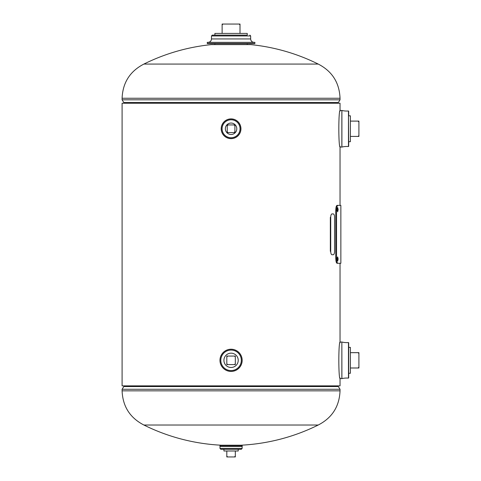 <?xml version="1.0" encoding="UTF-8"?>
<svg xmlns="http://www.w3.org/2000/svg" width="481" height="481" viewBox="0 0 481 481"><rect width="100%" height="100%" fill="white"/><g stroke="black" fill="none" stroke-linecap="round" stroke-linejoin="round"><path stroke-width="0.72" d="M341.853 378.631L341.853 342.021L341.901 378.631L340.175 378.631L340.037 377.856L340.037 385.864L122.096 385.864L122.096 103.223L340.037 103.223L340.037 111.231L340.175 110.456L341.901 110.462A20.821 20.821 0 0 0 348.466 110.991L348.689 146.332L348.689 141.703L350.39 141.703L350.39 115.825L348.689 115.825L348.689 111.195M122.096 385.864L122.096 103.223M340.037 390.843C339.394 406.457 332.13 417.851 318.242 425.024L231.066 425.024L318.242 425.024A196.146 196.146 0 0 1 240.771 445.22L221.362 445.22A196.146 196.146 0 0 1 143.891 425.024L231.066 425.024L143.891 425.024C130.002 417.851 122.739 406.457 122.096 390.843L340.037 390.843L340.037 389.279L122.096 389.279L123.803 386.556L338.329 386.556L340.037 389.279M122.096 98.25C122.739 82.636 130.002 71.242 143.891 64.069L231.066 64.069L143.891 64.069A196.146 196.146 0 0 1 211.454 44.613L250.679 44.613A196.146 196.146 0 0 1 318.242 64.069L231.066 64.069L318.242 64.069C332.13 71.242 339.394 82.636 340.037 98.25L122.096 98.25L122.096 99.807L340.037 99.807L338.329 102.537L123.803 102.537L122.096 99.807M247.24 35.119L212.301 35.119L214.893 35.119L214.893 33.417L247.24 33.417L247.24 35.119M211.484 38.943L211.484 35.937L250.649 35.937L250.649 38.943L211.484 38.943C211.285 41.011 210.149 42.148 208.081 42.352L214.893 42.352M207.233 42.364L254.894 42.352L207.245 42.352L207.431 43.633L214.893 43.633L214.893 44.613M247.24 44.613L247.24 43.633L254.702 43.633L207.431 43.633M341.901 378.631A20.821 20.821 0 0 1 348.466 378.102L348.466 342.55A20.821 20.821 0 0 1 341.901 342.027M341.853 342.021L340.175 342.021L340.037 342.797L340.037 263.275M348.689 342.755L348.689 377.898L348.689 373.268L350.39 373.268L350.39 347.384L348.689 347.384L348.466 342.55M340.175 378.631C338.383 379.774 338.377 340.909 340.175 342.021M340.037 205.387L340.037 146.296L340.175 147.072L341.901 147.066A20.821 20.821 0 0 1 348.466 146.537L348.466 110.991M340.175 147.072C338.383 148.214 338.377 109.343 340.175 110.456M242.135 448.472L219.997 448.472L219.997 446.524L242.135 446.524L242.135 448.472L241.318 449.29L238.221 449.29L238.221 450.992L223.918 450.992L223.918 449.29L220.815 449.29L241.318 449.29M231.066 449.29C240.253 449.29 240.253 449.29 231.066 449.29C221.879 449.29 221.879 449.29 231.066 449.29M231.066 445.46L242.171 445.665L219.967 445.665L231.066 445.46M223.918 446.524L238.221 446.524M231.066 349.224A11.099 11.099 0 0 1 242.171 360.329A11.099 11.099 0 0 1 231.066 371.428A11.099 11.099 0 0 1 219.967 360.329A11.099 11.099 0 0 1 231.066 349.224A11.087 11.087 0 0 1 242.153 360.329A11.087 11.087 0 0 1 231.066 371.416A11.099 11.099 0 0 1 219.967 360.329A11.099 11.099 0 0 1 231.066 349.224A11.087 11.087 0 0 0 219.979 360.329A11.087 11.087 0 0 0 231.066 371.416M231.066 349.26A11.069 11.069 0 0 1 242.135 360.329A11.069 11.069 0 0 1 231.066 371.398A11.069 11.069 0 0 1 219.997 360.329A11.069 11.069 0 0 1 231.066 349.26A11.069 11.069 0 0 1 242.135 360.329A11.069 11.069 0 0 1 231.066 371.392A11.069 11.069 0 0 1 219.997 360.329A11.069 11.069 0 0 1 231.066 349.26A11.069 11.069 0 0 1 242.135 360.329A11.069 11.069 0 0 1 231.066 371.392M231.066 118.969A9.794 9.794 0 0 1 240.861 128.764A9.794 9.794 0 0 1 231.066 138.558A9.794 9.794 0 0 1 221.272 128.764A9.794 9.794 0 0 1 231.066 118.969A9.794 9.794 0 0 1 240.861 128.764A9.794 9.794 0 0 1 231.066 138.558A9.794 9.794 0 0 1 221.272 128.764A9.794 9.794 0 0 1 231.066 118.969A9.806 9.806 0 0 1 240.873 128.764A9.806 9.806 0 0 1 231.066 138.57A9.806 9.806 0 0 1 221.26 128.764A9.806 9.806 0 0 1 231.066 118.957M231.066 118.891A9.873 9.873 0 0 1 240.945 128.764A9.873 9.873 0 0 1 231.066 138.642A9.873 9.873 0 0 1 221.194 128.764A9.873 9.873 0 0 1 231.066 118.891A9.86 9.86 0 0 1 240.927 128.764A9.86 9.86 0 0 1 231.066 138.624A9.86 9.86 0 0 1 221.206 128.764A9.86 9.86 0 0 1 231.066 118.903A9.873 9.873 0 0 0 221.194 128.764A9.873 9.873 0 0 0 231.066 138.642M222.126 24.868L222.944 24.05L222.126 24.05L222.126 33.417M222.944 24.05L239.189 24.05L240.007 24.868L240.007 33.417M240.007 24.868L240.007 24.05L240.007 24.868M240.007 24.05L239.189 24.05L240.007 24.05M358.086 352.663L358.904 353.481L358.904 352.663L350.39 352.663M358.904 353.481L358.904 367.171L358.086 367.989L350.39 367.989M358.086 367.989L358.904 367.989L358.904 367.171M358.086 121.104L358.904 121.921L358.904 121.104L350.39 121.104M358.904 121.921L358.904 135.606L358.086 136.424L350.39 136.424M358.904 136.424L358.086 136.424L358.904 136.424L358.904 135.606L358.904 136.424M234.506 456.95L235.323 456.95L235.323 456.132L234.506 456.95L227.627 456.95L226.81 456.132L226.81 450.992M235.323 456.132L235.323 450.992M226.81 456.132L226.81 456.95L226.81 456.132M227.627 456.95L226.81 456.95L227.627 456.95M231.066 367.478A7.149 7.149 0 0 0 238.221 360.329A7.149 7.149 0 0 0 231.066 353.174A7.149 7.149 0 0 0 223.918 360.329A7.149 7.149 0 0 0 231.066 367.478M234.506 356.072L226.81 356.072L226.81 364.586L235.323 364.586L235.323 356.072L234.506 356.072L235.323 356.89M226.81 356.89L227.627 356.072M227.627 364.586L226.81 363.768M235.323 363.768L234.506 364.586M231.066 134.488A5.724 5.724 0 0 0 236.79 128.764A5.724 5.724 0 0 0 231.066 123.046A5.724 5.724 0 0 0 225.349 128.764A5.724 5.724 0 0 0 231.066 134.488M227.236 124.934L227.236 132.594L228.054 132.594L227.236 131.776L227.236 132.594L234.896 132.594L234.896 124.934L227.236 124.934L227.236 125.751L228.054 124.934L227.236 124.934M234.896 124.934L234.079 124.934L234.896 125.751L234.896 124.934M234.896 131.776L234.079 132.594M330.724 217.322L330.333 217.322L330.333 251.335L330.724 251.335A3.403 1.275 90 0 0 332.004 254.744L333.279 254.744A3.403 1.275 90 0 0 334.554 251.335L334.554 217.322A3.403 1.275 90 0 0 333.279 213.919L332.004 213.919A3.403 1.275 90 0 0 330.724 217.322L330.724 251.335M332.004 254.744L332.882 254.744M337.259 260.353L337.259 257.684M337.139 259.018L337.668 261.147L338.161 259.018L337.668 256.89L337.139 259.018M337.259 210.979L337.259 208.303M337.139 209.638L337.668 211.766L338.161 209.644L337.668 207.515L337.139 209.638M340.855 263.275L337.055 263.275C336.297 262.987 335.864 261.285 335.756 258.165L335.756 210.492C335.858 207.389 336.291 205.688 337.055 205.387L340.855 205.387L340.855 263.275M337.848 263.275C337.085 262.987 336.652 261.285 336.544 258.165L335.756 258.165M336.544 258.165L336.544 210.492L335.756 210.492M336.544 210.492C336.646 207.389 337.085 205.688 337.848 205.387M338.269 385.864L338.269 386.447L123.803 386.556M123.87 103.223L123.87 102.639L338.329 102.537M254.906 42.364L254.906 43.428L207.233 43.428M341.901 110.462L341.901 147.066M341.853 147.072L341.853 110.456M219.967 445.665L219.979 446.524L242.171 446.506L242.171 445.665M231.066 350.078A10.251 10.251 0 0 1 241.318 360.329A10.251 10.251 0 0 1 231.066 370.574A10.251 10.251 0 0 1 220.815 360.329A10.251 10.251 0 0 1 231.066 350.078M231.066 119.787A8.977 8.977 0 0 1 240.043 128.764A8.977 8.977 0 0 1 231.066 137.74A8.977 8.977 0 0 1 222.09 128.764A8.977 8.977 0 0 1 231.066 119.787M123.87 385.864L123.87 386.447M122.096 390.843L122.096 389.279M338.269 103.223L338.269 102.639M340.037 98.25L340.037 99.807M250.649 35.937L249.831 35.119M250.649 38.943C250.848 41.011 251.984 42.148 254.052 42.352M211.484 35.937L212.301 35.119M219.997 448.472L220.815 449.29"/></g></svg>
